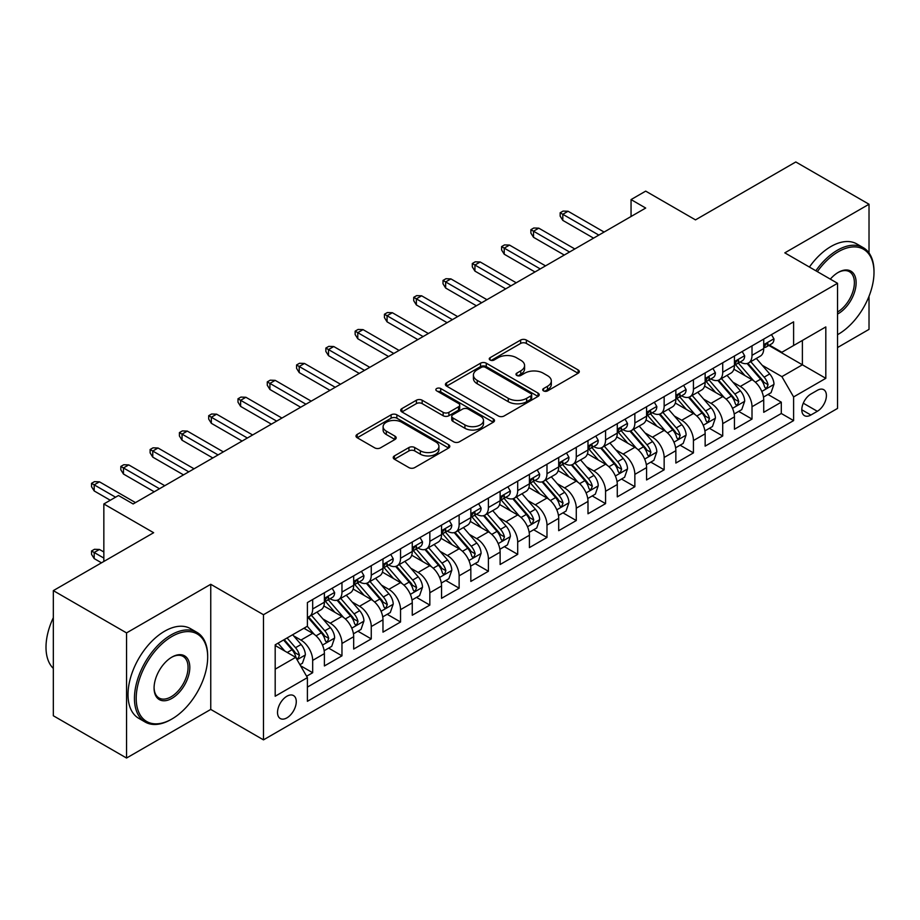 <?xml version="1.0" encoding="UTF-8"?>
<svg xmlns="http://www.w3.org/2000/svg" width="920" height="920" viewBox="0 0 920 920"><rect width="100%" height="100%" fill="white"/><g stroke="black" fill="none" stroke-linecap="round" stroke-linejoin="round"><path stroke-width="1.38" d="M543.559 390.885A2.841 1.644 0 0 0 547.584 390.885L578.128 373.255A4.071 2.346 0 0 0 579.312 371.588A4.071 2.346 0 0 0 578.128 369.932L526.378 340.055A4.071 2.346 0 0 0 520.628 340.055L490.084 357.696A2.841 1.644 0 0 0 489.244 358.857A2.841 1.644 0 0 0 490.084 360.019A2.841 1.644 0 0 0 494.109 360.019L498.065 357.73A13.006 7.51 0 0 1 516.465 357.73L520.778 360.226A13.006 7.51 0 0 1 524.584 365.527A13.006 7.51 0 0 1 520.778 370.841L516.822 373.129A2.841 1.644 0 0 0 515.982 374.291A2.841 1.644 0 0 0 516.822 375.452A2.841 1.644 0 0 0 520.846 375.452L524.803 373.163A13.006 7.51 0 0 1 543.191 373.163L547.503 375.659A13.006 7.51 0 0 1 551.322 380.972A13.006 7.51 0 0 1 547.503 386.285L543.559 388.562A2.841 1.644 0 0 0 542.719 389.723A2.841 1.644 0 0 0 543.559 390.885L543.559 388.562M286.902 717.876A13.259 7.647 120 0 0 295.561 706.192A13.259 7.647 120 0 0 293.526 695.577A13.259 7.647 120 0 0 286.902 696.233A13.259 7.647 120 0 0 278.242 707.905A13.259 7.647 120 0 0 280.278 718.531A13.259 7.647 120 0 0 286.902 717.876M394.416 455.906A4.071 2.346 0 0 0 393.231 457.573A4.071 2.346 0 0 0 394.416 459.229L408.94 467.613A4.071 2.346 0 0 0 414.69 467.613L448.615 448.028A4.071 2.346 0 0 0 449.799 446.361A4.071 2.346 0 0 0 448.615 444.705L396.865 414.828A4.071 2.346 0 0 0 391.115 414.828L357.19 434.412A4.071 2.346 0 0 0 355.994 436.08A4.071 2.346 0 0 0 357.19 437.736L374.728 447.856A4.071 2.346 0 0 0 380.478 447.856L394.99 439.472A4.071 2.346 0 0 0 396.186 437.816A4.071 2.346 0 0 0 394.99 436.16L386.296 431.135A10.879 6.279 0 0 1 383.111 426.696A10.879 6.279 0 0 1 389.827 420.9A10.879 6.279 0 0 1 401.683 422.257L435.746 441.922A10.879 6.279 0 0 1 438.932 446.361A10.879 6.279 0 0 1 432.216 452.168A10.879 6.279 0 0 1 420.371 450.811L414.69 447.522A4.071 2.346 0 0 0 408.94 447.522L394.416 455.906L394.416 459.229M869.02 252.965L869.02 204.24L795.8 161.966L695.485 219.88L645.69 191.13L631.051 199.583L645.69 208.046L133.135 503.964L118.496 495.512L103.845 503.964L103.845 561.453M126.546 632.903L126.546 758.034L210.749 709.423L210.749 584.292L126.546 632.903L53.325 590.629L153.64 532.714L103.845 503.964M210.749 584.292L263.476 614.721L837.533 283.291L837.533 408.422L263.476 739.864L263.476 614.721M869.02 204.24L784.817 252.85L837.533 283.291M498.352 415.989A4.071 2.346 0 0 0 504.102 415.989L538.028 396.405A4.071 2.346 0 0 0 539.212 394.749A4.071 2.346 0 0 0 538.028 393.081L486.277 363.204A4.071 2.346 0 0 0 480.527 363.204L446.602 382.8A4.071 2.346 0 0 0 445.406 384.456A4.071 2.346 0 0 0 446.602 386.112L498.352 415.989M437.816 391.506A2.841 1.644 0 0 1 440.703 391.909L440.703 388.516L493.315 418.899A4.071 2.346 0 0 1 494.511 420.555A4.071 2.346 0 0 1 493.315 422.211L459.39 441.807A4.071 2.346 0 0 1 453.64 441.807L401.89 411.93L401.89 408.606A4.071 2.346 0 0 0 400.706 410.262A4.071 2.346 0 0 0 401.89 411.93M401.89 408.606L416.415 400.223A4.071 2.346 0 0 1 422.165 400.223L443.152 412.344A4.071 2.346 0 0 0 448.902 412.344L458.528 406.778A4.071 2.346 0 0 0 459.724 405.122A4.071 2.346 0 0 0 458.528 403.454L436.678 390.85A2.841 1.644 0 0 1 435.85 389.689A2.841 1.644 0 0 1 437.609 388.171A2.841 1.644 0 0 1 440.703 388.516M126.546 758.034L53.325 715.76L53.325 590.629M837.533 347.553L869.02 329.372L869.02 296.274M306.601 676.234L312.673 672.727L300.518 665.712M293.606 635.846L300.955 640.09A16.572 9.568 60 0 1 312.673 660.387L324.392 653.614L324.392 665.965L341.964 655.822L328.635 648.117M322.897 618.93L330.245 623.185A16.572 9.568 60 0 1 341.964 643.471L353.683 636.709L353.683 649.048L371.254 638.905L357.926 631.212M352.188 602.025L359.536 606.269A16.572 9.568 60 0 1 371.254 626.566L382.973 619.804L382.973 632.144L400.545 622L387.216 614.307M381.478 585.12L388.827 589.363A16.572 9.568 60 0 1 400.545 609.649L412.263 602.887L412.263 615.238L429.835 605.084L416.507 597.39M410.768 568.203L418.117 572.447A16.572 9.568 60 0 1 429.835 592.744L441.542 585.982L441.542 598.322L459.126 588.179L445.797 580.485M440.047 551.298L447.407 555.542A16.572 9.568 60 0 1 459.126 575.828L470.833 569.066L470.833 581.417L488.405 571.262L475.088 563.569M469.338 534.382L476.698 538.625A16.572 9.568 60 0 1 488.405 558.923L500.123 552.161L500.123 564.5L517.695 554.357L504.367 546.664M498.628 517.477L505.988 521.721A16.572 9.568 60 0 1 517.695 542.018L529.414 535.245L529.414 547.596L546.986 537.452L533.658 529.759M527.919 500.56L535.267 504.815A16.572 9.568 60 0 1 546.986 525.101L558.704 518.339L558.704 530.679L576.276 520.536L562.948 512.842M557.209 483.655L564.558 487.899A16.572 9.568 60 0 1 576.276 508.197L587.995 501.434L587.995 513.774L605.567 503.631L592.238 495.937M586.5 466.75L593.848 470.994A16.572 9.568 60 0 1 605.567 491.28L617.285 484.518L617.285 496.869L634.857 486.714L621.529 479.021M615.79 449.834L623.139 454.077A16.572 9.568 60 0 1 634.857 474.375L646.576 467.613L646.576 479.952L664.148 469.809L650.819 462.116M645.069 432.929L652.429 437.172A16.572 9.568 60 0 1 664.148 457.459L675.855 450.697L675.855 463.047L693.438 452.893L680.11 445.199M674.36 416.012L681.72 420.267A16.572 9.568 60 0 1 693.438 440.553L705.145 433.791L705.145 446.131L722.717 435.988L709.4 428.294M703.65 399.107L711.01 403.351A16.572 9.568 60 0 1 722.717 423.648L734.436 416.875L734.436 429.226L752.008 419.083L752.008 406.732A16.572 9.568 -120 0 0 740.301 386.446L732.941 382.191M738.679 411.389L752.008 419.083M324.392 653.614A16.572 9.568 -120 0 0 312.673 633.328L303.887 628.256M353.683 636.709A16.572 9.568 -120 0 0 341.964 616.411L323.851 605.958M382.973 619.804A16.572 9.568 -120 0 0 371.254 599.506L353.142 589.053M412.263 602.887A16.572 9.568 -120 0 0 400.545 582.601L382.433 572.136M441.542 585.982A16.572 9.568 -120 0 0 429.835 565.685L411.723 555.231M470.833 569.066A16.572 9.568 -120 0 0 459.126 548.78L441.013 538.315M500.123 552.161A16.572 9.568 -120 0 0 488.405 531.863L470.292 521.41M529.414 535.245A16.572 9.568 -120 0 0 517.695 514.958L499.583 504.505M558.704 518.339A16.572 9.568 -120 0 0 546.986 498.042L528.873 487.588M587.995 501.434A16.572 9.568 -120 0 0 576.276 481.137L558.164 470.683M617.285 484.518A16.572 9.568 -120 0 0 605.567 464.232L587.454 453.767M646.576 467.613A16.572 9.568 -120 0 0 634.857 447.315L616.745 436.862M675.855 450.697A16.572 9.568 -120 0 0 664.148 430.41L646.035 419.945M705.145 433.791A16.572 9.568 -120 0 0 693.438 413.494L675.314 403.041M734.436 416.875A16.572 9.568 -120 0 0 722.717 396.589L704.605 386.135M817.328 390.333L810.876 394.047A12.845 7.417 120 0 0 802.493 405.363A12.845 7.417 120 0 0 804.459 415.656A12.845 7.417 120 0 0 810.876 415.023L817.328 411.297A12.845 7.417 120 0 0 825.711 399.981A12.845 7.417 120 0 0 823.745 389.7A12.845 7.417 120 0 0 817.328 390.333M275.183 669.173L295.688 657.34L307.406 677.626L307.406 701.304L793.603 420.601L793.603 396.922L781.885 376.636L762.231 365.286M307.406 677.626L275.183 696.233L275.183 644.828L307.406 626.221L307.406 602.554L793.603 321.85L793.603 345.517L825.815 326.922L825.815 378.327L793.603 396.922M330.096 598.736L330.245 598.828A16.572 9.568 60 0 0 338.537 599.656L350.244 592.882A16.572 9.568 -120 0 0 353.683 585.304L353.683 575.828M359.386 581.831L359.536 581.923A16.572 9.568 60 0 0 367.827 582.74L379.534 575.977A16.572 9.568 -120 0 0 382.973 568.387L382.973 558.923M388.677 564.926L388.827 565.006A16.572 9.568 60 0 0 397.106 565.834L408.825 559.061A16.572 9.568 -120 0 0 412.263 551.482L412.263 542.006M417.967 548.009L418.117 548.101A16.572 9.568 60 0 0 426.397 548.918L438.115 542.156A16.572 9.568 -120 0 0 441.542 534.577L441.542 525.101M447.258 531.104L447.407 531.185A16.572 9.568 60 0 0 455.687 532.013L467.406 525.251A16.572 9.568 -120 0 0 470.833 517.661L470.833 508.197M476.537 514.188L476.698 514.28A16.572 9.568 60 0 0 484.978 515.096L496.697 508.334A16.572 9.568 -120 0 0 500.123 500.756L500.123 491.28M505.827 497.283L505.988 497.375A16.572 9.568 60 0 0 514.268 498.191L525.987 491.429A16.572 9.568 -120 0 0 529.414 483.839L529.414 474.375M535.118 480.366L535.267 480.458A16.572 9.568 60 0 0 543.559 481.286L555.278 474.513A16.572 9.568 -120 0 0 558.704 466.934L558.704 457.459M564.409 463.461L564.558 463.553A16.572 9.568 60 0 0 572.849 464.37L584.556 457.608A16.572 9.568 -120 0 0 587.995 450.018L587.995 440.553M593.699 446.556L593.848 446.637A16.572 9.568 60 0 0 602.14 447.465L613.847 440.703A16.572 9.568 -120 0 0 617.285 433.113L617.285 423.648M622.99 429.64L623.139 429.732A16.572 9.568 60 0 0 631.419 430.548L643.137 423.786A16.572 9.568 -120 0 0 646.576 416.208L646.576 406.732M652.28 412.735L652.429 412.827A16.572 9.568 60 0 0 660.709 413.643L672.428 406.881A16.572 9.568 -120 0 0 675.855 399.291L675.855 389.827M681.559 395.818L681.72 395.91A16.572 9.568 60 0 0 690 396.727L701.719 389.965A16.572 9.568 -120 0 0 705.145 382.386L705.145 372.91M710.849 378.913L711.01 379.005A16.572 9.568 60 0 0 719.29 379.822L731.009 373.06A16.572 9.568 -120 0 0 734.436 365.47L734.436 356.005M307.406 687.102L781.298 413.494L781.298 402.166L763.726 412.309L763.726 399.97A16.572 9.568 -120 0 0 752.008 379.684L733.895 369.219M740.14 362.008L740.301 362.089A16.572 9.568 -120 0 0 748.581 362.917A16.572 9.568 -120 0 0 752.008 355.327L752.008 345.862M748.581 362.917L760.299 356.143A16.572 9.568 -120 0 0 763.726 348.565L763.726 339.089M312.673 599.506L312.673 608.971A16.572 9.568 60 0 1 309.247 616.561A16.572 9.568 60 0 1 307.406 617.228M309.247 616.561L320.965 609.799A16.572 9.568 -120 0 0 324.392 602.209L324.392 592.744M341.964 582.59L341.964 592.066A16.572 9.568 60 0 1 338.537 599.656M371.254 565.685L371.254 575.161A16.572 9.568 60 0 1 367.827 582.74M400.545 548.78L400.545 558.245A16.572 9.568 60 0 1 397.106 565.834M429.835 531.863L429.835 541.339A16.572 9.568 60 0 1 426.397 548.918M459.126 514.958L459.126 524.423A16.572 9.568 60 0 1 455.687 532.013M488.405 498.042L488.405 507.518A16.572 9.568 60 0 1 484.978 515.096M517.695 481.137L517.695 490.601A16.572 9.568 60 0 1 514.268 498.191M546.986 464.232L546.986 473.697A16.572 9.568 60 0 1 543.559 481.286M576.276 447.315L576.276 456.791A16.572 9.568 60 0 1 572.849 464.37M605.567 430.41L605.567 439.875A16.572 9.568 60 0 1 602.14 447.465M634.857 413.494L634.857 422.97A16.572 9.568 60 0 1 631.419 430.548M664.148 396.589L664.148 406.053A16.572 9.568 60 0 1 660.709 413.643M693.438 379.672L693.438 389.148A16.572 9.568 60 0 1 690 396.727M722.717 362.767L722.717 372.232A16.572 9.568 60 0 1 719.29 379.822M722.717 423.648L722.717 435.988M693.438 440.553L693.438 452.893M664.148 457.459L664.148 469.809M634.857 474.375L634.857 486.714M605.567 491.28L605.567 503.631M576.276 508.197L576.276 520.536M546.986 525.101L546.986 537.452M517.695 542.018L517.695 554.357M488.405 558.923L488.405 571.262M459.126 575.828L459.126 588.179M429.835 592.744L429.835 605.084M400.545 609.649L400.545 622M371.254 626.566L371.254 638.905M341.964 643.471L341.964 655.822M312.673 660.387L312.673 672.727M295.688 657.34L275.183 645.506M781.885 376.636L802.389 364.803L802.389 340.446L825.815 326.922M768.844 345.437L825.815 378.327M769.431 345.092L781.885 352.279L793.603 345.517M210.749 709.423L263.476 739.864M631.051 199.583L631.051 216.499M767.97 394.473L781.298 402.166M781.298 413.494L793.603 420.601M544.697 391.287L547.503 389.666A13.006 7.51 0 0 0 551.322 384.353L551.322 380.972M524.584 365.527L524.584 368.92A13.006 7.51 0 0 1 520.778 374.221L517.96 375.854M578.07 373.278L526.378 343.436A4.071 2.346 0 0 0 520.628 343.436L491.222 360.421M537.97 396.44L486.277 366.597A4.071 2.346 0 0 0 480.527 366.597L446.648 386.147M530.84 395.91A2.841 1.644 0 0 0 531.668 394.749A2.841 1.644 0 0 0 530.84 393.587L485.415 367.356A2.841 1.644 0 0 0 481.39 367.356L477.216 369.771A13.006 7.51 0 0 0 473.409 375.072A13.006 7.51 0 0 0 477.216 380.385L508.265 398.314A13.006 7.51 0 0 0 526.665 398.314L530.84 395.91L530.84 399.291A2.841 1.644 0 0 0 531.668 398.13L531.668 394.749M473.409 375.072L473.409 378.453A13.006 7.51 0 0 0 477.216 383.766L477.216 380.385M530.84 399.291L526.665 401.695A13.006 7.51 0 0 1 508.265 401.695L477.216 383.766M401.948 411.953L416.415 403.604L416.415 400.223M459.724 405.122L459.724 408.503A4.071 2.346 0 0 1 458.528 410.159L448.902 415.725A4.071 2.346 0 0 1 443.152 415.725L422.165 403.604A4.071 2.346 0 0 0 416.415 403.604M440.703 391.909L493.258 422.245M464.922 424.913A10.879 6.279 0 0 0 476.778 426.27A10.879 6.279 0 0 0 483.494 420.474A10.879 6.279 0 0 0 480.309 416.035L468.303 409.101A4.071 2.346 0 0 0 462.553 409.101L452.928 414.667A4.071 2.346 0 0 0 451.731 416.323A4.071 2.346 0 0 0 452.928 417.979L464.922 424.913L464.922 428.294A10.879 6.279 0 0 0 476.778 429.651A10.879 6.279 0 0 0 483.494 423.855L483.494 420.474M451.731 416.323L451.731 419.704A4.071 2.346 0 0 0 452.928 421.36L452.928 417.979M464.922 428.294L452.928 421.36M438.932 446.361L438.932 449.753A10.879 6.279 0 0 1 432.216 455.549A10.879 6.279 0 0 1 420.371 454.192L414.69 450.915A4.071 2.346 0 0 0 408.94 450.915L394.473 459.264M383.111 426.696L383.111 430.077A10.879 6.279 0 0 0 386.296 434.516L386.296 431.135M394.945 439.507L386.296 434.516M448.558 448.051L396.865 418.209A4.071 2.346 0 0 0 391.115 418.209L357.247 437.77M763.485 397.072L771.052 392.702L773.973 384.238A10.971 6.336 -120 0 0 769.706 373.934L756.32 358.443M753.641 380.753L738.346 363.043M744.935 375.59L736.057 365.32A26.3 15.18 -120 0 0 735.241 364.4M747.086 363.503L760.621 379.178A10.971 6.336 60 0 1 764.531 386.745L765.336 388.044L766.82 387.837L768.05 384.709A10.971 6.336 -120 0 0 764.14 377.154L750.755 361.652M747.88 363.25L762.427 380.086A5.589 3.231 60 0 1 763.841 382.283L768.05 384.709M771.489 334.615L773.973 338.928A10.971 6.336 60 0 1 771.707 343.781L766.141 346.99A10.971 6.336 -120 0 0 768.05 344.471L767.82 343.493M764.094 347.507L764.14 347.507A10.971 6.336 -120 0 0 766.141 346.99M766.636 343.643L768.05 344.471C767.36 342.815 766.187 343.493 764.531 346.495A10.971 6.336 60 0 1 763.726 348.059M598.828 235.094L562.81 214.302L562.81 220.386L560.165 216.154L560.165 212.773L562.81 214.302L568.077 211.255L604.106 232.058M562.81 220.386L593.561 238.142M560.165 212.773L563.097 211.083L568.077 211.255M837.533 334.696L838.269 334.27L837.533 334.696A50.531 29.175 120 0 0 838.269 334.27L838.269 334.27A50.531 29.175 120 0 0 874 272.389A50.531 29.175 120 0 0 838.269 251.758A50.531 29.175 120 0 0 817.351 271.642M815.844 270.767A51.773 29.888 -60 0 1 837.384 250.228A51.773 29.888 -60 0 1 863.282 247.664A51.773 29.888 -60 0 1 874 271.365L874 272.389M830.323 279.128A25.265 14.593 -60 0 1 838.269 272.389A25.265 14.593 -60 0 1 856.129 282.704A25.265 14.593 -60 0 1 838.269 313.651A25.265 14.593 -60 0 1 837.533 314.053M809.404 267.053A51.773 29.888 -60 0 1 830.944 246.514A51.773 29.888 -60 0 1 856.831 243.949L863.282 247.664M837.533 312.041A24.023 13.869 120 0 0 853.116 290.858A24.023 13.869 120 0 0 849.401 271.699A24.023 13.869 120 0 0 837.821 272.654M171.062 719.486L171.948 718.98A50.531 29.175 120 0 0 207.678 657.087A50.531 29.175 120 0 0 171.948 636.456A50.531 29.175 120 0 0 136.206 698.349A50.531 29.175 120 0 0 171.948 718.98L171.062 719.486A51.773 29.888 -60 0 1 145.176 722.05A51.773 29.888 -60 0 1 137.241 680.558A51.773 29.888 -60 0 1 171.062 634.926A51.773 29.888 -60 0 1 196.949 632.362A51.773 29.888 -60 0 1 207.678 656.075L207.678 657.087M171.948 698.349A25.265 14.593 -60 0 1 154.077 688.033A25.265 14.593 -60 0 1 171.948 657.087L171.948 657.087A25.265 14.593 -60 0 1 189.808 667.402A25.265 14.593 -60 0 1 171.948 698.349M154.077 687.516A24.023 13.869 120 0 0 159.056 698.015A24.023 13.869 120 0 0 171.062 696.819A24.023 13.869 120 0 0 186.76 675.648A24.023 13.869 120 0 0 183.08 656.397A24.023 13.869 120 0 0 171.499 657.351M145.176 722.05L138.736 718.324A51.773 29.888 -60 0 1 130.801 676.832A51.773 29.888 -60 0 1 164.623 631.212A51.773 29.888 -60 0 1 190.509 628.647L196.949 632.362M53.325 668.414A51.773 29.888 -60 0 1 53.325 617.688M734.194 413.977L741.761 409.607L744.682 401.154A10.971 6.336 -120 0 0 740.416 390.85L727.03 375.348M724.35 397.659L709.056 379.948M715.645 392.506L706.767 382.225A26.3 15.18 -120 0 0 705.95 381.305M717.795 380.42L731.331 396.094A10.971 6.336 60 0 1 735.252 403.65L736.046 404.949L737.529 404.742L738.76 401.626A10.971 6.336 -120 0 0 734.85 394.059L721.464 378.568M718.589 380.167L733.136 397.003A5.589 3.231 60 0 1 734.551 399.188L738.76 401.626M704.904 430.893L712.471 426.523L715.404 418.059A10.971 6.336 -120 0 0 711.125 407.755L697.74 392.265M695.06 414.563L679.765 396.865M686.355 409.411L677.476 399.13A26.3 15.18 -120 0 0 676.66 398.222M688.505 397.325L702.04 412.999A10.971 6.336 60 0 1 705.962 420.555L706.755 421.866L708.239 421.647L709.469 418.531A10.971 6.336 -120 0 0 705.559 410.975L692.173 395.473M689.31 397.072L703.846 413.908A5.589 3.231 60 0 1 705.26 416.093L709.469 418.531M675.613 447.798L683.181 443.428L686.113 434.976A10.971 6.336 -120 0 0 681.835 424.672L668.449 409.17M665.769 431.48L650.474 413.77M657.064 426.328L648.186 416.047A26.3 15.18 -120 0 0 647.381 415.127M659.214 414.241L672.761 429.904A10.971 6.336 60 0 1 676.671 437.471L677.465 438.771L678.948 438.564L680.179 435.436A10.971 6.336 -120 0 0 676.269 427.88L662.883 412.39M660.019 413.977L674.556 430.824A5.589 3.231 60 0 1 675.97 433.009L680.179 435.436M646.323 464.703L653.89 460.334L656.822 451.881A10.971 6.336 -120 0 0 652.544 441.577L639.17 426.086M636.479 448.385L621.184 430.675M627.785 443.233L618.907 432.952A26.3 15.18 -120 0 0 618.091 432.043M629.935 431.147L643.471 446.821A10.971 6.336 60 0 1 647.381 454.376L648.174 455.676L649.658 455.469L650.9 452.352A10.971 6.336 -120 0 0 646.978 444.785L633.604 429.295M630.729 430.893L645.276 447.729A5.589 3.231 60 0 1 646.679 449.914L650.9 452.352M742.198 351.52L744.682 355.833A10.971 6.336 60 0 1 742.417 360.686L736.851 363.906A10.971 6.336 -120 0 0 738.76 361.376L738.53 360.398M734.804 364.423L734.85 364.423A10.971 6.336 -120 0 0 736.851 363.906M737.345 360.559L738.76 361.376C738.07 359.72 736.897 360.398 735.252 363.4A10.971 6.336 60 0 1 734.436 364.964M569.537 252.011L533.519 231.207L533.519 237.302L530.874 233.07L530.874 229.689L533.519 231.207L538.786 228.16L574.816 248.963M533.519 237.302L564.27 255.047M530.874 229.689L533.807 227.999L538.786 228.16M712.908 368.437L715.404 372.749A10.971 6.336 60 0 1 713.126 377.603L707.56 380.811A10.971 6.336 -120 0 0 709.469 378.281L709.24 377.315M705.513 381.328L705.559 381.328A10.971 6.336 -120 0 0 707.56 380.811M708.055 377.464L709.469 378.281C708.779 376.636 707.606 377.303 705.962 380.316A10.971 6.336 60 0 1 705.145 381.88M540.247 268.916L504.229 248.124L504.229 254.207L501.595 249.975L501.595 246.594L504.229 248.124L509.496 245.077L545.525 265.868M504.229 254.207L534.98 271.964M501.595 246.594L504.516 244.904L509.496 245.077M683.617 385.342L686.113 389.654A10.971 6.336 60 0 1 683.836 394.507L678.27 397.728A10.971 6.336 -120 0 0 680.179 395.197L679.949 394.22M676.223 398.233L676.269 398.233A10.971 6.336 -120 0 0 678.27 397.728M678.764 394.381L680.179 395.197C679.489 393.541 678.327 394.22 676.671 397.221A10.971 6.336 60 0 1 675.855 398.785M510.968 285.832L474.938 265.029L474.938 271.112L472.305 266.892L472.305 263.511L474.938 265.029L480.205 261.981L516.235 282.785M474.938 271.112L505.69 288.868M472.305 263.511L475.226 261.82L480.205 261.981M654.327 402.247L656.822 406.559A10.971 6.336 60 0 1 654.545 411.424L648.98 414.632A10.971 6.336 -120 0 0 650.9 412.103L650.658 411.136M646.932 415.15L646.978 415.15A10.971 6.336 -120 0 0 648.98 414.632M649.474 411.286L650.9 412.103C650.21 410.447 649.037 411.125 647.381 414.138A10.971 6.336 60 0 1 646.576 415.69M481.678 302.737L445.648 281.934L445.648 288.029L443.014 283.797L443.014 280.416L445.648 281.934L450.915 278.898L486.944 299.69M445.648 288.029L476.399 305.785M443.014 280.416L445.947 278.726L450.915 278.898M617.032 481.62L624.599 477.25L627.532 468.797A10.971 6.336 -120 0 0 623.254 458.482L609.88 442.991M607.188 465.301L591.905 447.591M598.494 460.138L589.616 449.868A26.3 15.18 -120 0 0 588.8 448.948M600.645 448.051L614.181 463.726A10.971 6.336 60 0 1 618.091 471.293L618.895 472.592L620.367 472.385L621.609 469.257A10.971 6.336 -120 0 0 617.688 461.702L604.313 446.2M601.438 447.798L615.986 464.646A5.589 3.231 60 0 1 617.389 466.831L621.609 469.257M625.048 419.163L627.532 423.476A10.971 6.336 60 0 1 625.255 428.329L619.7 431.537A10.971 6.336 -120 0 0 621.609 429.019L621.38 428.041M617.654 432.055L617.688 432.055A10.971 6.336 -120 0 0 619.7 431.537M620.183 428.191L621.609 429.019C620.919 427.363 619.746 428.041 618.091 431.043A10.971 6.336 60 0 1 617.285 432.607M452.387 319.642L416.357 298.85L416.357 304.934L413.724 300.714L413.724 297.321L416.357 298.85L421.636 295.803L457.654 316.606M416.357 304.934L447.108 322.69M413.724 297.321L416.656 295.63L421.636 295.803M587.742 498.525L595.32 494.155L598.241 485.702A10.971 6.336 -120 0 0 593.963 475.398L580.589 459.908M577.909 482.206L562.615 464.496M569.204 477.054L560.326 466.773A26.3 15.18 -120 0 0 559.509 465.853M571.354 464.968L584.89 480.642A10.971 6.336 60 0 1 588.8 488.198L589.605 489.497L591.088 489.291L592.319 486.174A10.971 6.336 -120 0 0 588.409 478.607L575.023 463.116M572.148 464.715L586.695 481.551A5.589 3.231 60 0 1 588.098 483.736L592.319 486.174M595.757 436.068L598.241 440.381A10.971 6.336 60 0 1 595.976 445.245L590.41 448.454A10.971 6.336 -120 0 0 592.319 445.924L592.089 444.947M588.363 448.971L588.409 448.971A10.971 6.336 -120 0 0 590.41 448.454M590.904 445.107L592.319 445.924C591.629 444.268 590.456 444.947 588.8 447.948A10.971 6.336 60 0 1 587.995 449.512M423.096 336.559L387.067 315.755L387.067 321.85L384.433 317.618L384.433 314.237L387.067 315.755L392.346 312.719L428.363 333.511M387.067 321.85L417.818 339.606M384.433 314.237L387.366 312.547L392.346 312.719M558.463 515.441L566.03 511.072L568.951 502.607A10.971 6.336 -120 0 0 564.684 492.303L551.298 476.813M548.619 499.123L533.324 481.413M539.913 493.959L531.035 483.69A26.3 15.18 -120 0 0 530.219 482.77M542.064 481.873L555.599 497.547A10.971 6.336 60 0 1 559.509 505.114L560.314 506.414L561.798 506.207L563.028 503.079A10.971 6.336 -120 0 0 559.118 495.523L545.732 480.022M542.857 481.62L557.405 498.456A5.589 3.231 60 0 1 558.808 500.652L563.028 503.079M566.467 452.985L568.951 457.297A10.971 6.336 60 0 1 566.685 462.15L561.12 465.359A10.971 6.336 -120 0 0 563.028 462.829L562.798 461.863M559.072 465.876L559.118 465.876A10.971 6.336 -120 0 0 561.12 465.359M561.614 462.012L563.028 462.829C562.338 461.184 561.165 461.863 559.509 464.864A10.971 6.336 60 0 1 558.704 466.428M393.806 353.464L357.776 332.672L357.776 338.755L355.143 334.523L355.143 331.142L357.776 332.672L363.055 329.624L399.073 350.428M357.776 338.755L388.539 356.511M355.143 331.142L358.075 329.452L363.055 329.624M529.172 532.346L536.74 527.976L539.66 519.524A10.971 6.336 -120 0 0 535.394 509.22L522.008 493.718M519.328 516.028L504.034 498.318M510.623 510.876L501.745 500.595A26.3 15.18 -120 0 0 500.928 499.675M512.773 498.789L526.309 514.452A10.971 6.336 60 0 1 530.219 522.019L531.024 523.319L532.507 523.112L533.738 519.995A10.971 6.336 -120 0 0 529.828 512.428L516.442 496.938M513.567 498.525L528.115 515.372A5.589 3.231 60 0 1 529.529 517.558L533.738 519.995M537.176 469.89L539.66 474.202A10.971 6.336 60 0 1 537.395 479.055L531.829 482.275A10.971 6.336 -120 0 0 533.738 479.745L533.508 478.768M529.782 482.781L529.828 482.781A10.971 6.336 -120 0 0 531.829 482.275M532.323 478.929L533.738 479.745C533.048 478.089 531.875 478.768 530.219 481.769A10.971 6.336 60 0 1 529.414 483.333M364.516 370.38L328.497 349.577L328.497 355.66L325.853 351.44L325.853 348.059L328.497 349.577L333.764 346.529L369.794 367.333M328.497 355.66L359.248 373.416M325.853 348.059L328.785 346.368L333.764 346.529M499.882 549.263L507.449 544.893L510.37 536.429A10.971 6.336 -120 0 0 506.103 526.125L492.717 510.634M490.038 532.933L474.743 515.234M481.332 527.781L472.454 517.5A26.3 15.18 -120 0 0 471.638 516.591M483.483 515.694L497.018 531.369A10.971 6.336 60 0 1 500.94 538.924L501.733 540.235L503.217 540.017L504.447 536.9A10.971 6.336 -120 0 0 500.537 529.333L487.151 513.843M484.288 515.441L498.824 532.278A5.589 3.231 60 0 1 500.238 534.462L504.447 536.9M507.886 486.806L510.37 491.107A10.971 6.336 60 0 1 508.104 495.972L502.538 499.18A10.971 6.336 -120 0 0 504.447 496.65L504.217 495.684M500.491 499.698L500.537 499.698A10.971 6.336 -120 0 0 502.538 499.18M503.033 495.834L504.447 496.65C503.757 495.006 502.584 495.673 500.94 498.686A10.971 6.336 60 0 1 500.123 500.25M335.225 387.285L299.207 366.493L299.207 372.577L296.562 368.345L296.562 364.964L299.207 366.493L304.474 363.446L340.503 384.238M299.207 372.577L329.958 390.333M296.562 364.964L299.494 363.273L304.474 363.446M470.591 566.168L478.159 561.798L481.091 553.346A10.971 6.336 -120 0 0 476.813 543.03L463.427 527.539M460.747 549.849L445.452 532.139M452.042 544.686L443.164 534.416A26.3 15.18 -120 0 0 442.347 533.496M454.192 532.611L467.728 548.274A10.971 6.336 60 0 1 471.649 555.841L472.443 557.14L473.926 556.933L475.157 553.805A10.971 6.336 -120 0 0 471.247 546.25L457.861 530.759M454.997 532.346L469.534 549.194A5.589 3.231 60 0 1 470.948 551.379L475.157 553.805M478.595 503.711L481.091 508.024A10.971 6.336 60 0 1 478.814 512.877L473.248 516.097A10.971 6.336 -120 0 0 475.157 513.567L474.927 512.589M471.201 516.603L471.247 516.603A10.971 6.336 -120 0 0 473.248 516.097M473.742 512.75L475.157 513.567C474.467 511.911 473.294 512.589 471.649 515.591A10.971 6.336 60 0 1 470.833 517.155M305.934 404.202L269.916 383.398L269.916 389.482L267.283 385.261L267.283 381.88L269.916 383.398L275.183 380.351L311.213 401.154M269.916 389.482L300.667 407.238M267.283 381.88L270.204 380.19L275.183 380.351M441.301 583.073L448.868 578.703L451.8 570.25A10.971 6.336 -120 0 0 447.522 559.947L434.136 544.456M431.457 566.754L416.162 549.044M422.751 561.602L413.885 551.322A26.3 15.18 -120 0 0 413.068 550.413M424.913 549.516L438.449 565.191A10.971 6.336 60 0 1 442.359 572.746L443.152 574.045L444.636 573.838L445.866 570.722A10.971 6.336 -120 0 0 441.956 563.155L428.582 547.664M425.707 549.263L440.243 566.099A5.589 3.231 60 0 1 441.657 568.284L445.866 570.722M449.305 520.616L451.8 524.929A10.971 6.336 60 0 1 449.523 529.793L443.957 533.002A10.971 6.336 -120 0 0 445.866 530.472L445.636 529.495M441.91 533.519L441.956 533.519A10.971 6.336 -120 0 0 443.957 533.002M444.452 529.655L445.866 530.472C445.176 528.816 444.015 529.495 442.359 532.507A10.971 6.336 60 0 1 441.542 534.06M276.655 421.107L240.626 400.303L240.626 406.398L237.992 402.166L237.992 398.785L240.626 400.303L245.893 397.267L281.922 418.059M240.626 406.398L271.377 424.154M237.992 398.785L240.913 397.095L245.893 397.267M412.01 599.99L419.577 595.619L422.51 587.167A10.971 6.336 -120 0 0 418.232 576.851L404.857 561.361M402.166 583.671L386.872 565.961M393.472 578.507L384.594 568.238A26.3 15.18 -120 0 0 383.778 567.318M395.623 566.421L409.159 582.096A10.971 6.336 60 0 1 413.068 589.662L413.862 590.962L415.345 590.755L416.587 587.627A10.971 6.336 -120 0 0 412.666 580.072L399.291 564.569M396.416 566.168L410.964 583.004A5.589 3.231 60 0 1 412.367 585.2L416.587 587.627M420.026 537.533L422.51 541.846A10.971 6.336 60 0 1 420.233 546.698L414.667 549.907A10.971 6.336 -120 0 0 416.587 547.389L416.357 546.411M412.62 550.424L412.666 550.424A10.971 6.336 -120 0 0 414.667 549.907M415.161 546.56L416.587 547.389C415.897 545.732 414.724 546.411 413.068 549.412A10.971 6.336 60 0 1 412.263 550.976M247.365 438.012L211.335 417.22L211.335 423.303L208.702 419.083L208.702 415.69L211.335 417.22L216.614 414.172L252.632 434.976M211.335 423.303L242.086 441.059M208.702 415.69L211.634 414L216.614 414.172M390.735 554.438L393.219 558.75A10.971 6.336 60 0 1 390.942 563.603L385.388 566.823A10.971 6.336 -120 0 0 387.297 564.293L387.067 563.316M383.341 567.341L383.375 567.341A10.971 6.336 -120 0 0 385.388 566.823M385.882 563.477L387.297 564.293C386.607 562.637 385.434 563.316 383.778 566.317A10.971 6.336 60 0 1 382.973 567.881M218.074 454.928L182.045 434.125L182.045 440.22L179.411 435.988L179.411 432.607L182.045 434.125L187.323 431.089L223.341 451.881M182.045 440.22L212.796 457.964M179.411 432.607L182.344 430.916L187.323 431.089M361.445 571.354L363.929 575.667A10.971 6.336 60 0 1 361.663 580.52L356.097 583.728A10.971 6.336 -120 0 0 358.006 581.198L357.776 580.232M354.05 584.246L354.096 584.246A10.971 6.336 -120 0 0 356.097 583.728M356.592 580.382L358.006 581.198C357.316 579.554 356.143 580.221 354.487 583.234A10.971 6.336 60 0 1 353.683 584.798M188.784 471.834L152.755 451.041L152.755 457.125L150.121 452.893L150.121 449.512L152.755 451.041L158.033 447.994L194.051 468.797M152.755 457.125L183.517 474.881M150.121 449.512L153.053 447.822L158.033 447.994M382.72 616.894L390.287 612.524L393.219 604.072A10.971 6.336 -120 0 0 388.941 593.768L375.567 578.266M372.887 600.576L357.592 582.866M364.182 595.424L355.304 585.143A26.3 15.18 -120 0 0 354.487 584.223M366.332 583.337L379.868 599.012A10.971 6.336 60 0 1 383.778 606.567L384.583 607.867L386.066 607.66L387.297 604.543A10.971 6.336 -120 0 0 383.375 596.976L370.001 581.486M367.126 583.084L381.673 599.92A5.589 3.231 60 0 1 383.077 602.106L387.297 604.543M353.429 633.811L361.008 629.441L363.929 620.977A10.971 6.336 -120 0 0 359.651 610.673L346.276 595.182M343.597 617.492L328.302 599.782M334.891 612.329L326.013 602.048A26.3 15.18 -120 0 0 325.197 601.139M337.042 600.242L350.577 615.917A10.971 6.336 60 0 1 354.487 623.484L355.292 624.783L356.776 624.577L358.006 621.448A10.971 6.336 -120 0 0 354.096 613.893L340.71 598.391M337.835 599.99L352.383 616.825A5.589 3.231 60 0 1 353.786 619.01L358.006 621.448M324.15 650.716L331.717 646.346L334.638 637.894A10.971 6.336 -120 0 0 330.372 627.589L316.986 612.087M314.306 634.397L307.303 626.29M305.601 629.245L304.462 627.923M307.751 617.159L321.287 632.822A10.971 6.336 60 0 1 325.197 640.389L326.002 641.688L327.485 641.481L328.716 638.353A10.971 6.336 -120 0 0 324.806 630.798L311.42 615.307M308.545 616.894L323.092 633.742A5.589 3.231 60 0 1 324.507 635.927L328.716 638.353M332.154 588.259L334.638 592.572A10.971 6.336 60 0 1 332.373 597.425L326.807 600.645A10.971 6.336 -120 0 0 328.716 598.115L328.486 597.137M324.76 601.151L324.806 601.151A10.971 6.336 -120 0 0 326.807 600.645M327.301 597.298L328.716 598.115C328.026 596.459 326.853 597.137 325.197 600.139A10.971 6.336 60 0 1 324.392 601.703M159.493 488.75L123.464 467.947L123.464 474.03L120.83 469.809L120.83 466.428L123.464 467.947L128.743 464.899L164.772 485.702M123.464 474.03L154.227 491.786M120.83 466.428L123.763 464.738L128.743 464.899M299.931 664.688L302.427 663.262L305.348 654.798A10.971 6.336 -120 0 0 301.082 644.494L292.652 634.742M284.786 651.049L278.012 643.195M276.31 646.15L275.183 644.851M283.578 639.986L291.996 649.738A10.971 6.336 60 0 1 295.918 657.294L296.711 658.605L298.195 658.386L299.425 655.27A10.971 6.336 -120 0 0 295.516 647.703L287.086 637.951M284.257 639.595L293.802 650.647A5.589 3.231 60 0 1 295.216 652.832L299.425 655.27M94.185 558.589L91.54 554.357L91.54 550.976L94.472 549.286L99.452 549.458L94.185 552.495L94.185 558.589L101.499 562.81M91.54 550.976L103.845 558.072M99.452 549.458L103.845 551.988M115.563 497.202L94.185 484.851L94.185 490.947L91.54 486.714L91.54 483.333L94.185 484.851L99.452 481.815L135.481 502.607M94.185 490.947L110.285 500.25M91.54 483.333L94.472 481.643L99.452 481.815M300.955 640.09L312.673 633.328M330.245 623.185L341.964 616.411M359.536 606.269L371.254 599.506M388.827 589.363L400.545 582.601M418.117 572.447L429.835 565.685M447.407 555.542L459.126 548.78M476.698 538.625L488.405 531.863M505.988 521.721L517.695 514.958M535.267 504.815L546.986 498.042M564.558 487.899L576.276 481.137M593.848 470.994L605.567 464.232M623.139 454.077L634.857 447.315M652.429 437.172L664.148 430.41M681.72 420.267L693.438 413.494M711.01 403.351L722.717 396.589M740.301 386.446L752.008 379.684M752.008 355.327L763.726 348.565M312.673 608.971L324.392 602.209M341.964 592.066L353.683 585.304M371.254 575.161L382.973 568.387M400.545 558.245L412.263 551.482M429.835 541.339L441.542 534.577M459.126 524.423L470.833 517.661M488.405 507.518L500.123 500.756M517.695 490.601L529.414 483.839M546.986 473.697L558.704 466.934M576.276 456.791L587.995 450.018M605.567 439.875L617.285 433.113M634.857 422.97L646.576 416.208M664.148 406.053L675.855 399.291M693.438 389.148L705.145 382.386M722.717 372.232L734.436 365.47M752.008 406.732L763.726 399.97M803.275 403.19L817.328 411.297M801.803 409.779L810.876 415.023M547.503 389.666L547.503 386.285M516.822 375.452L516.822 373.129M520.778 374.221L520.778 370.841M490.084 360.019L490.084 357.696M520.628 343.436L520.628 340.055M526.378 343.436L526.378 340.055M578.128 373.255L578.128 369.932M446.602 386.112L446.602 382.8M480.527 366.597L480.527 363.204M486.277 366.597L486.277 363.204M538.028 396.405L538.028 393.081M508.265 401.695L508.265 398.314M526.665 401.695L526.665 398.314M422.165 403.604L422.165 400.223M443.152 415.725L443.152 412.344M448.902 415.725L448.902 412.344M458.528 410.159L458.528 406.778M493.315 422.211L493.315 418.899M408.94 450.915L408.94 447.522M414.69 450.915L414.69 447.522M420.371 454.192L420.371 450.811M394.99 439.472L394.99 436.16M357.19 437.736L357.19 434.412M391.115 418.209L391.115 414.828M396.865 418.209L396.865 414.828M448.615 448.028L448.615 444.705M761.806 391.437L773.904 384.456M764.14 377.154L769.706 373.934M755.389 382.202L760.621 379.178M773.904 338.801L763.726 344.678M732.515 408.353L744.613 401.361M734.85 394.059L740.416 390.85M726.098 399.107L731.331 396.094M703.225 425.258L715.323 418.278M705.559 410.975L711.125 407.755M696.808 416.024L702.04 412.999M673.934 442.175L686.032 435.183M676.269 427.88L681.835 424.672M667.518 432.929L672.761 429.904M644.655 459.08L656.754 452.099M646.978 444.785L652.544 441.577M638.227 449.845L643.471 446.821M744.613 355.706L734.436 361.583M715.323 372.623L705.145 378.499M686.032 389.528L675.855 395.404M656.754 406.433L646.576 412.309M615.365 475.985L627.463 469.004M617.688 461.702L623.254 458.482M608.948 466.75L614.181 463.726M627.463 423.349L617.285 429.226M586.074 492.901L598.172 485.909M588.409 478.607L593.963 475.398M579.657 483.655L584.89 480.642M598.172 440.254L587.995 446.131M556.784 509.806L568.882 502.826M559.118 495.523L564.684 492.303M550.367 500.572L555.599 497.547M568.882 457.171L558.704 463.047M527.493 526.723L539.591 519.731M529.828 512.428L535.394 509.22M521.077 517.477L526.309 514.452M539.591 474.076L529.414 479.952M498.203 543.628L510.301 536.647M500.537 529.333L506.103 526.125M491.786 534.393L497.018 531.369M510.301 490.992L500.123 496.857M468.912 560.544L481.01 553.553M471.247 546.25L476.813 543.03M462.495 551.298L467.728 548.274M481.01 507.897L470.833 513.774M439.622 577.449L451.731 570.469M441.956 563.155L447.522 559.947M433.205 568.215L438.449 565.191M451.731 524.803L441.542 530.679M410.343 594.355L422.441 587.374M412.666 580.072L418.232 576.851M403.914 585.12L409.159 582.096M422.441 541.719L412.263 547.596M393.15 558.624L382.973 564.5M363.86 575.54L353.683 581.417M381.053 611.271L393.15 604.279M383.375 596.976L388.941 593.768M374.635 602.025L379.868 599.012M351.762 628.176L363.86 621.195M354.096 613.893L359.651 610.673M345.345 618.942L350.577 615.917M322.471 645.092L334.57 638.101M324.806 630.798L330.372 627.589M316.054 635.846L321.287 632.822M334.57 592.445L324.392 598.322M297.079 659.744L305.279 655.017M295.516 647.703L301.082 644.494M287.258 652.476L291.996 649.738"/></g></svg>
